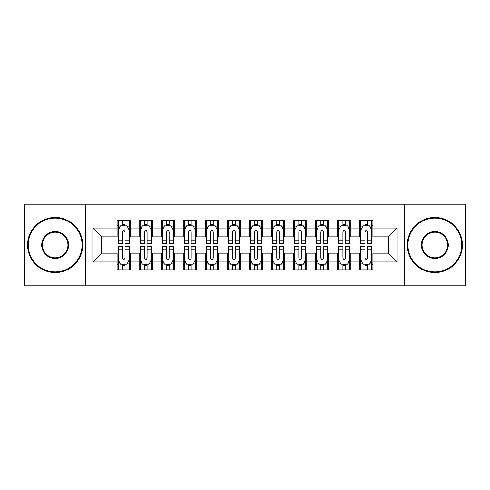 <?xml version="1.0" encoding="UTF-8"?>
<svg xmlns="http://www.w3.org/2000/svg" width="490" height="490" viewBox="0 0 490 490"><rect width="100%" height="100%" fill="white"/><g stroke="black" fill="none" stroke-linecap="round" stroke-linejoin="round"><path stroke-width="0.73" d="M404.422 285.793L465.5 285.793L465.5 204.208L404.422 204.208L404.422 285.793L85.579 285.793L85.579 204.208L24.5 204.208L24.5 285.793L85.579 285.793M404.422 204.208L85.579 204.208M92.855 261.979L92.855 228.022L117.11 228.022L117.11 236.842L101.675 236.842L101.675 253.159L92.855 261.979L117.11 261.979L117.11 269.806L130.34 269.806L130.34 261.979L139.16 261.979L139.16 269.806L152.39 269.806L152.39 261.979L161.21 261.979L161.21 269.806L174.44 269.806L174.44 261.979L183.26 261.979L183.26 269.806L196.49 269.806L196.49 261.979L205.31 261.979L205.31 269.806L218.54 269.806L218.54 261.979L227.36 261.979L227.36 269.806L240.59 269.806L240.59 261.979L249.41 261.979L249.41 269.806L262.64 269.806L262.64 261.979L271.46 261.979L271.46 269.806L284.69 269.806L284.69 261.979L293.51 261.979L293.51 269.806L306.74 269.806L306.74 261.979L315.56 261.979L315.56 269.806L328.79 269.806L328.79 261.979L337.61 261.979L337.61 269.806L350.84 269.806L350.84 261.979L359.66 261.979L359.66 269.806L372.89 269.806L372.89 253.159L388.325 253.159L388.325 236.842L372.89 236.842L372.89 228.022L397.145 228.022L397.145 261.979L372.89 261.979M372.89 228.022L372.89 220.194L359.66 220.194L359.66 228.022L350.84 228.022L350.84 220.194L337.61 220.194L337.61 228.022L328.79 228.022L328.79 220.194L315.56 220.194L315.56 228.022L306.74 228.022L306.74 220.194L293.51 220.194L293.51 228.022L284.69 228.022L284.69 220.194L271.46 220.194L271.46 228.022L262.64 228.022L262.64 220.194L249.41 220.194L249.41 228.022L240.59 228.022L240.59 220.194L227.36 220.194L227.36 228.022L218.54 228.022L218.54 220.194L205.31 220.194L205.31 228.022L196.49 228.022L196.49 220.194L183.26 220.194L183.26 228.022L174.44 228.022L174.44 220.194L161.21 220.194L161.21 228.022L152.39 228.022L152.39 220.194L139.16 220.194L139.16 228.022L130.34 228.022L130.34 220.194L117.11 220.194L117.11 228.022M350.84 261.979L350.84 253.159L359.66 253.159L359.66 261.979M397.145 228.022L388.325 236.842M328.79 261.979L328.79 253.159L337.61 253.159L337.61 261.979M359.66 228.022L359.66 236.842L350.84 236.842L350.84 228.022M306.74 261.979L306.74 253.159L315.56 253.159L315.56 261.979M337.61 228.022L337.61 236.842L328.79 236.842L328.79 228.022M284.69 261.979L284.69 253.159L293.51 253.159L293.51 261.979M315.56 228.022L315.56 236.842L306.74 236.842L306.74 228.022M262.64 261.979L262.64 253.159L271.46 253.159L271.46 261.979M293.51 228.022L293.51 236.842L284.69 236.842L284.69 228.022M240.59 261.979L240.59 253.159L249.41 253.159L249.41 261.979M271.46 228.022L271.46 236.842L262.64 236.842L262.64 228.022M218.54 261.979L218.54 253.159L227.36 253.159L227.36 261.979M249.41 228.022L249.41 236.842L240.59 236.842L240.59 228.022M196.49 261.979L196.49 253.159L205.31 253.159L205.31 261.979M227.36 228.022L227.36 236.842L218.54 236.842L218.54 228.022M174.44 261.979L174.44 253.159L183.26 253.159L183.26 261.979M205.31 228.022L205.31 236.842L196.49 236.842L196.49 228.022M152.39 261.979L152.39 253.159L161.21 253.159L161.21 261.979M183.26 228.022L183.26 236.842L174.44 236.842L174.44 228.022M130.34 261.979L130.34 253.159L139.16 253.159L139.16 261.979M161.21 228.022L161.21 236.842L152.39 236.842L152.39 228.022M101.675 253.159L117.11 253.159L117.11 261.979M139.16 228.022L139.16 236.842L130.34 236.842L130.34 228.022M359.66 225.706L360.763 225.706M371.788 225.706L372.89 225.706M337.61 225.706L338.713 225.706M349.738 225.706L350.84 225.706M315.56 225.706L316.663 225.706M327.688 225.706L328.79 225.706M293.51 225.706L294.613 225.706M305.638 225.706L306.74 225.706M271.46 225.706L272.562 225.706M283.588 225.706L284.69 225.706M249.41 225.706L250.513 225.706M261.538 225.706L262.64 225.706M227.36 225.706L228.463 225.706M239.488 225.706L240.59 225.706M205.31 225.706L206.413 225.706M217.438 225.706L218.54 225.706M183.26 225.706L184.363 225.706M195.388 225.706L196.49 225.706M161.21 225.706L162.312 225.706M173.338 225.706L174.44 225.706M139.16 225.706L140.263 225.706M151.288 225.706L152.39 225.706M117.11 225.706L118.213 225.706M129.238 225.706L130.34 225.706M117.11 264.294L118.213 264.294M129.238 264.294L130.34 264.294M139.16 264.294L140.263 264.294M151.288 264.294L152.39 264.294M161.21 264.294L162.312 264.294M173.338 264.294L174.44 264.294M183.26 264.294L184.363 264.294M195.388 264.294L196.49 264.294M205.31 264.294L206.413 264.294M217.438 264.294L218.54 264.294M227.36 264.294L228.463 264.294M239.488 264.294L240.59 264.294M249.41 264.294L250.513 264.294M261.538 264.294L262.64 264.294M271.46 264.294L272.562 264.294M283.588 264.294L284.69 264.294M293.51 264.294L294.613 264.294M305.638 264.294L306.74 264.294M315.56 264.294L316.663 264.294M327.688 264.294L328.79 264.294M337.61 264.294L338.713 264.294M349.738 264.294L350.84 264.294M359.66 264.294L360.763 264.294M371.788 264.294L372.89 264.294M92.855 228.022L101.675 236.842M388.325 253.159L397.145 261.979M125.048 223.06L122.402 223.06M129.238 240.915L125.048 240.915L125.048 243.677L129.238 243.677L129.238 230.227L127.033 225.817L120.418 225.817L118.213 230.227L118.213 243.677L122.402 243.677L122.402 240.915L118.213 240.915M118.213 230.227L118.213 220.194M129.238 230.227L129.238 220.194M122.402 225.817L122.402 220.194M125.048 220.194L125.048 225.817M125.048 240.915L125.048 231.88C124.166 230.184 123.284 230.184 122.402 231.88L122.402 240.915M125.048 225.706L122.402 225.706M122.402 266.94L125.048 266.94M118.213 249.085L122.402 249.085L122.402 246.323L118.213 246.323L118.213 259.774L120.418 264.184L127.033 264.184L129.238 259.774L129.238 246.323L125.048 246.323L125.048 249.085L129.238 249.085M129.238 259.774L129.238 269.806M118.213 259.774L118.213 269.806M125.048 264.184L125.048 269.806M122.402 269.806L122.402 264.184M122.402 249.085L122.402 258.12C123.284 259.816 124.166 259.816 125.048 258.12L125.048 249.085M122.402 264.294L125.048 264.294M147.098 223.06L144.452 223.06M151.288 240.915L147.098 240.915L147.098 243.677L151.288 243.677L151.288 230.227L149.083 225.817L142.468 225.817L140.263 230.227L140.263 243.677L144.452 243.677L144.452 240.915L140.263 240.915M140.263 230.227L140.263 220.194M151.288 230.227L151.288 220.194M144.452 225.817L144.452 220.194M147.098 220.194L147.098 225.817M147.098 240.915L147.098 231.88C146.216 230.184 145.334 230.184 144.452 231.88L144.452 240.915M147.098 225.706L144.452 225.706M169.148 223.06L166.502 223.06M173.338 240.915L169.148 240.915L169.148 243.677L173.338 243.677L173.338 230.227L171.132 225.817L164.518 225.817L162.312 230.227L162.312 243.677L166.502 243.677L166.502 240.915L162.312 240.915M162.312 230.227L162.312 220.194M173.338 230.227L173.338 220.194M166.502 225.817L166.502 220.194M169.148 220.194L169.148 225.817M169.148 240.915L169.148 231.88C168.266 230.184 167.384 230.184 166.502 231.88L166.502 240.915M169.148 225.706L166.502 225.706M144.452 266.94L147.098 266.94M140.263 249.085L144.452 249.085L144.452 246.323L140.263 246.323L140.263 259.774L142.468 264.184L149.083 264.184L151.288 259.774L151.288 246.323L147.098 246.323L147.098 249.085L151.288 249.085M151.288 259.774L151.288 269.806M140.263 259.774L140.263 269.806M147.098 264.184L147.098 269.806M144.452 269.806L144.452 264.184M144.452 249.085L144.452 258.12C145.334 259.816 146.216 259.816 147.098 258.12L147.098 249.085M144.452 264.294L147.098 264.294M166.502 266.94L169.148 266.94M162.312 249.085L166.502 249.085L166.502 246.323L162.312 246.323L162.312 259.774L164.518 264.184L171.132 264.184L173.338 259.774L173.338 246.323L169.148 246.323L169.148 249.085L173.338 249.085M173.338 259.774L173.338 269.806M162.312 259.774L162.312 269.806M169.148 264.184L169.148 269.806M166.502 269.806L166.502 264.184M166.502 249.085L166.502 258.12C167.384 259.816 168.266 259.816 169.148 258.12L169.148 249.085M166.502 264.294L169.148 264.294M55.15 271.901A26.901 26.901 0 0 0 82.051 245A26.901 26.901 0 0 0 55.15 218.099A26.901 26.901 0 0 0 28.248 245A26.901 26.901 0 0 0 55.15 271.901M55.15 217.438A27.563 27.563 0 0 1 82.712 245A27.563 27.563 0 0 1 55.15 272.562A27.563 27.563 0 0 1 27.587 245A27.563 27.563 0 0 1 55.15 217.438M55.15 258.451A13.451 13.451 0 0 1 41.699 245A13.451 13.451 0 0 1 55.15 231.55A13.451 13.451 0 0 1 68.6 245A13.451 13.451 0 0 1 55.15 258.451M55.15 232.211A12.789 12.789 0 0 0 42.361 245A12.789 12.789 0 0 0 55.15 257.789A12.789 12.789 0 0 0 67.939 245A12.789 12.789 0 0 0 55.15 232.211M434.851 271.901A26.901 26.901 0 0 0 461.752 245A26.901 26.901 0 0 0 434.851 218.099A26.901 26.901 0 0 0 407.95 245A26.901 26.901 0 0 0 434.851 271.901M434.851 217.438A27.563 27.563 0 0 1 462.413 245A27.563 27.563 0 0 1 434.851 272.562A27.563 27.563 0 0 1 407.288 245A27.563 27.563 0 0 1 434.851 217.438M434.851 258.451A13.451 13.451 0 0 1 421.4 245A13.451 13.451 0 0 1 434.851 231.55A13.451 13.451 0 0 1 448.301 245A13.451 13.451 0 0 1 434.851 258.451M434.851 232.211A12.789 12.789 0 0 0 422.062 245A12.789 12.789 0 0 0 434.851 257.789A12.789 12.789 0 0 0 447.64 245A12.789 12.789 0 0 0 434.851 232.211M191.198 223.06L188.552 223.06M195.388 240.915L191.198 240.915L191.198 243.677L195.388 243.677L195.388 230.227L193.183 225.817L186.568 225.817L184.363 230.227L184.363 243.677L188.552 243.677L188.552 240.915L184.363 240.915M184.363 230.227L184.363 220.194M195.388 230.227L195.388 220.194M188.552 225.817L188.552 220.194M191.198 220.194L191.198 225.817M191.198 240.915L191.198 231.88C190.316 230.184 189.434 230.184 188.552 231.88L188.552 240.915M191.198 225.706L188.552 225.706M213.248 223.06L210.602 223.06M217.438 240.915L213.248 240.915L213.248 243.677L217.438 243.677L217.438 230.227L215.232 225.817L208.618 225.817L206.413 230.227L206.413 243.677L210.602 243.677L210.602 240.915L206.413 240.915M206.413 230.227L206.413 220.194M217.438 230.227L217.438 220.194M210.602 225.817L210.602 220.194M213.248 220.194L213.248 225.817M213.248 240.915L213.248 231.88C212.366 230.184 211.484 230.184 210.602 231.88L210.602 240.915M213.248 225.706L210.602 225.706M188.552 266.94L191.198 266.94M184.363 249.085L188.552 249.085L188.552 246.323L184.363 246.323L184.363 259.774L186.568 264.184L193.183 264.184L195.388 259.774L195.388 246.323L191.198 246.323L191.198 249.085L195.388 249.085M195.388 259.774L195.388 269.806M184.363 259.774L184.363 269.806M191.198 264.184L191.198 269.806M188.552 269.806L188.552 264.184M188.552 249.085L188.552 258.12C189.434 259.816 190.316 259.816 191.198 258.12L191.198 249.085M188.552 264.294L191.198 264.294M210.602 266.94L213.248 266.94M206.413 249.085L210.602 249.085L210.602 246.323L206.413 246.323L206.413 259.774L208.618 264.184L215.232 264.184L217.438 259.774L217.438 246.323L213.248 246.323L213.248 249.085L217.438 249.085M217.438 259.774L217.438 269.806M206.413 259.774L206.413 269.806M213.248 264.184L213.248 269.806M210.602 269.806L210.602 264.184M210.602 249.085L210.602 258.12C211.484 259.816 212.366 259.816 213.248 258.12L213.248 249.085M210.602 264.294L213.248 264.294M235.298 223.06L232.652 223.06M239.488 240.915L235.298 240.915L235.298 243.677L239.488 243.677L239.488 230.227L237.282 225.817L230.668 225.817L228.463 230.227L228.463 243.677L232.652 243.677L232.652 240.915L228.463 240.915M228.463 230.227L228.463 220.194M239.488 230.227L239.488 220.194M232.652 225.817L232.652 220.194M235.298 220.194L235.298 225.817M235.298 240.915L235.298 231.88C234.416 230.184 233.534 230.184 232.652 231.88L232.652 240.915M235.298 225.706L232.652 225.706M232.652 266.94L235.298 266.94M228.463 249.085L232.652 249.085L232.652 246.323L228.463 246.323L228.463 259.774L230.668 264.184L237.282 264.184L239.488 259.774L239.488 246.323L235.298 246.323L235.298 249.085L239.488 249.085M239.488 259.774L239.488 269.806M228.463 259.774L228.463 269.806M235.298 264.184L235.298 269.806M232.652 269.806L232.652 264.184M232.652 249.085L232.652 258.12C233.534 259.816 234.416 259.816 235.298 258.12L235.298 249.085M232.652 264.294L235.298 264.294M257.348 223.06L254.702 223.06M261.538 240.915L257.348 240.915L257.348 243.677L261.538 243.677L261.538 230.227L259.332 225.817L252.718 225.817L250.513 230.227L250.513 243.677L254.702 243.677L254.702 240.915L250.513 240.915M250.513 230.227L250.513 220.194M261.538 230.227L261.538 220.194M254.702 225.817L254.702 220.194M257.348 220.194L257.348 225.817M257.348 240.915L257.348 231.88C256.466 230.184 255.584 230.184 254.702 231.88L254.702 240.915M257.348 225.706L254.702 225.706M254.702 266.94L257.348 266.94M250.513 249.085L254.702 249.085L254.702 246.323L250.513 246.323L250.513 259.774L252.718 264.184L259.332 264.184L261.538 259.774L261.538 246.323L257.348 246.323L257.348 249.085L261.538 249.085M261.538 259.774L261.538 269.806M250.513 259.774L250.513 269.806M257.348 264.184L257.348 269.806M254.702 269.806L254.702 264.184M254.702 249.085L254.702 258.12C255.584 259.816 256.466 259.816 257.348 258.12L257.348 249.085M254.702 264.294L257.348 264.294M279.398 223.06L276.752 223.06M283.588 240.915L279.398 240.915L279.398 243.677L283.588 243.677L283.588 230.227L281.382 225.817L274.768 225.817L272.562 230.227L272.562 243.677L276.752 243.677L276.752 240.915L272.562 240.915M272.562 230.227L272.562 220.194M283.588 230.227L283.588 220.194M276.752 225.817L276.752 220.194M279.398 220.194L279.398 225.817M279.398 240.915L279.398 231.88C278.516 230.184 277.634 230.184 276.752 231.88L276.752 240.915M279.398 225.706L276.752 225.706M276.752 266.94L279.398 266.94M272.562 249.085L276.752 249.085L276.752 246.323L272.562 246.323L272.562 259.774L274.768 264.184L281.382 264.184L283.588 259.774L283.588 246.323L279.398 246.323L279.398 249.085L283.588 249.085M283.588 259.774L283.588 269.806M272.562 259.774L272.562 269.806M279.398 264.184L279.398 269.806M276.752 269.806L276.752 264.184M276.752 249.085L276.752 258.12C277.634 259.816 278.516 259.816 279.398 258.12L279.398 249.085M276.752 264.294L279.398 264.294M301.448 223.06L298.802 223.06M305.638 240.915L301.448 240.915L301.448 243.677L305.638 243.677L305.638 230.227L303.433 225.817L296.818 225.817L294.613 230.227L294.613 243.677L298.802 243.677L298.802 240.915L294.613 240.915M294.613 230.227L294.613 220.194M305.638 230.227L305.638 220.194M298.802 225.817L298.802 220.194M301.448 220.194L301.448 225.817M301.448 240.915L301.448 231.88C300.566 230.184 299.684 230.184 298.802 231.88L298.802 240.915M301.448 225.706L298.802 225.706M298.802 266.94L301.448 266.94M294.613 249.085L298.802 249.085L298.802 246.323L294.613 246.323L294.613 259.774L296.818 264.184L303.433 264.184L305.638 259.774L305.638 246.323L301.448 246.323L301.448 249.085L305.638 249.085M305.638 259.774L305.638 269.806M294.613 259.774L294.613 269.806M301.448 264.184L301.448 269.806M298.802 269.806L298.802 264.184M298.802 249.085L298.802 258.12C299.684 259.816 300.566 259.816 301.448 258.12L301.448 249.085M298.802 264.294L301.448 264.294M323.498 223.06L320.852 223.06M327.688 240.915L323.498 240.915L323.498 243.677L327.688 243.677L327.688 230.227L325.483 225.817L318.868 225.817L316.663 230.227L316.663 243.677L320.852 243.677L320.852 240.915L316.663 240.915M316.663 230.227L316.663 220.194M327.688 230.227L327.688 220.194M320.852 225.817L320.852 220.194M323.498 220.194L323.498 225.817M323.498 240.915L323.498 231.88C322.616 230.184 321.734 230.184 320.852 231.88L320.852 240.915M323.498 225.706L320.852 225.706M320.852 266.94L323.498 266.94M316.663 249.085L320.852 249.085L320.852 246.323L316.663 246.323L316.663 259.774L318.868 264.184L325.483 264.184L327.688 259.774L327.688 246.323L323.498 246.323L323.498 249.085L327.688 249.085M327.688 259.774L327.688 269.806M316.663 259.774L316.663 269.806M323.498 264.184L323.498 269.806M320.852 269.806L320.852 264.184M320.852 249.085L320.852 258.12C321.734 259.816 322.616 259.816 323.498 258.12L323.498 249.085M320.852 264.294L323.498 264.294M345.548 223.06L342.902 223.06M349.738 240.915L345.548 240.915L345.548 243.677L349.738 243.677L349.738 230.227L347.533 225.817L340.918 225.817L338.713 230.227L338.713 243.677L342.902 243.677L342.902 240.915L338.713 240.915M338.713 230.227L338.713 220.194M349.738 230.227L349.738 220.194M342.902 225.817L342.902 220.194M345.548 220.194L345.548 225.817M345.548 240.915L345.548 231.88C344.666 230.184 343.784 230.184 342.902 231.88L342.902 240.915M345.548 225.706L342.902 225.706M342.902 266.94L345.548 266.94M338.713 249.085L342.902 249.085L342.902 246.323L338.713 246.323L338.713 259.774L340.918 264.184L347.533 264.184L349.738 259.774L349.738 246.323L345.548 246.323L345.548 249.085L349.738 249.085M349.738 259.774L349.738 269.806M338.713 259.774L338.713 269.806M345.548 264.184L345.548 269.806M342.902 269.806L342.902 264.184M342.902 249.085L342.902 258.12C343.784 259.816 344.666 259.816 345.548 258.12L345.548 249.085M342.902 264.294L345.548 264.294M367.598 223.06L364.952 223.06M371.788 240.915L367.598 240.915L367.598 243.677L371.788 243.677L371.788 230.227L369.583 225.817L362.968 225.817L360.763 230.227L360.763 243.677L364.952 243.677L364.952 240.915L360.763 240.915M360.763 230.227L360.763 220.194M371.788 230.227L371.788 220.194M364.952 225.817L364.952 220.194M367.598 220.194L367.598 225.817M367.598 240.915L367.598 231.88C366.716 230.184 365.834 230.184 364.952 231.88L364.952 240.915M367.598 225.706L364.952 225.706M364.952 266.94L367.598 266.94M360.763 249.085L364.952 249.085L364.952 246.323L360.763 246.323L360.763 259.774L362.968 264.184L369.583 264.184L371.788 259.774L371.788 246.323L367.598 246.323L367.598 249.085L371.788 249.085M371.788 259.774L371.788 269.806M360.763 259.774L360.763 269.806M367.598 264.184L367.598 269.806M364.952 269.806L364.952 264.184M364.952 249.085L364.952 258.12C365.834 259.816 366.716 259.816 367.598 258.12L367.598 249.085M364.952 264.294L367.598 264.294M129.182 230.116L118.268 230.116M118.213 226.08L120.283 226.08M127.167 226.08L129.238 226.08M122.402 235.004L118.213 235.004M129.238 235.004L125.048 235.004M125.048 224.463L122.402 224.463M118.268 259.884L129.182 259.884M129.238 263.92L127.167 263.92M120.283 263.92L118.213 263.92M125.048 254.996L129.238 254.996M118.213 254.996L122.402 254.996M122.402 265.537L125.048 265.537M151.232 230.116L140.318 230.116M140.263 226.08L142.333 226.08M149.217 226.08L151.288 226.08M144.452 235.004L140.263 235.004M151.288 235.004L147.098 235.004M147.098 224.463L144.452 224.463M173.282 230.116L162.368 230.116M162.312 226.08L164.383 226.08M171.267 226.08L173.338 226.08M166.502 235.004L162.312 235.004M173.338 235.004L169.148 235.004M169.148 224.463L166.502 224.463M140.318 259.884L151.232 259.884M151.288 263.92L149.217 263.92M142.333 263.92L140.263 263.92M147.098 254.996L151.288 254.996M140.263 254.996L144.452 254.996M144.452 265.537L147.098 265.537M162.368 259.884L173.282 259.884M173.338 263.92L171.267 263.92M164.383 263.92L162.312 263.92M169.148 254.996L173.338 254.996M162.312 254.996L166.502 254.996M166.502 265.537L169.148 265.537M195.332 230.116L184.418 230.116M184.363 226.08L186.433 226.08M193.317 226.08L195.388 226.08M188.552 235.004L184.363 235.004M195.388 235.004L191.198 235.004M191.198 224.463L188.552 224.463M217.382 230.116L206.468 230.116M206.413 226.08L208.483 226.08M215.367 226.08L217.438 226.08M210.602 235.004L206.413 235.004M217.438 235.004L213.248 235.004M213.248 224.463L210.602 224.463M184.418 259.884L195.332 259.884M195.388 263.92L193.317 263.92M186.433 263.92L184.363 263.92M191.198 254.996L195.388 254.996M184.363 254.996L188.552 254.996M188.552 265.537L191.198 265.537M206.468 259.884L217.382 259.884M217.438 263.92L215.367 263.92M208.483 263.92L206.413 263.92M213.248 254.996L217.438 254.996M206.413 254.996L210.602 254.996M210.602 265.537L213.248 265.537M239.432 230.116L228.518 230.116M228.463 226.08L230.533 226.08M237.417 226.08L239.488 226.08M232.652 235.004L228.463 235.004M239.488 235.004L235.298 235.004M235.298 224.463L232.652 224.463M228.518 259.884L239.432 259.884M239.488 263.92L237.417 263.92M230.533 263.92L228.463 263.92M235.298 254.996L239.488 254.996M228.463 254.996L232.652 254.996M232.652 265.537L235.298 265.537M261.482 230.116L250.568 230.116M250.513 226.08L252.583 226.08M259.467 226.08L261.538 226.08M254.702 235.004L250.513 235.004M261.538 235.004L257.348 235.004M257.348 224.463L254.702 224.463M250.568 259.884L261.482 259.884M261.538 263.92L259.467 263.92M252.583 263.92L250.513 263.92M257.348 254.996L261.538 254.996M250.513 254.996L254.702 254.996M254.702 265.537L257.348 265.537M283.532 230.116L272.618 230.116M272.562 226.08L274.633 226.08M281.517 226.08L283.588 226.08M276.752 235.004L272.562 235.004M283.588 235.004L279.398 235.004M279.398 224.463L276.752 224.463M272.618 259.884L283.532 259.884M283.588 263.92L281.517 263.92M274.633 263.92L272.562 263.92M279.398 254.996L283.588 254.996M272.562 254.996L276.752 254.996M276.752 265.537L279.398 265.537M305.582 230.116L294.668 230.116M294.613 226.08L296.683 226.08M303.567 226.08L305.638 226.08M298.802 235.004L294.613 235.004M305.638 235.004L301.448 235.004M301.448 224.463L298.802 224.463M294.668 259.884L305.582 259.884M305.638 263.92L303.567 263.92M296.683 263.92L294.613 263.92M301.448 254.996L305.638 254.996M294.613 254.996L298.802 254.996M298.802 265.537L301.448 265.537M327.632 230.116L316.718 230.116M316.663 226.08L318.733 226.08M325.617 226.08L327.688 226.08M320.852 235.004L316.663 235.004M327.688 235.004L323.498 235.004M323.498 224.463L320.852 224.463M316.718 259.884L327.632 259.884M327.688 263.92L325.617 263.92M318.733 263.92L316.663 263.92M323.498 254.996L327.688 254.996M316.663 254.996L320.852 254.996M320.852 265.537L323.498 265.537M349.682 230.116L338.768 230.116M338.713 226.08L340.783 226.08M347.667 226.08L349.738 226.08M342.902 235.004L338.713 235.004M349.738 235.004L345.548 235.004M345.548 224.463L342.902 224.463M338.768 259.884L349.682 259.884M349.738 263.92L347.667 263.92M340.783 263.92L338.713 263.92M345.548 254.996L349.738 254.996M338.713 254.996L342.902 254.996M342.902 265.537L345.548 265.537M371.732 230.116L360.818 230.116M360.763 226.08L362.833 226.08M369.717 226.08L371.788 226.08M364.952 235.004L360.763 235.004M371.788 235.004L367.598 235.004M367.598 224.463L364.952 224.463M360.818 259.884L371.732 259.884M371.788 263.92L369.717 263.92M362.833 263.92L360.763 263.92M367.598 254.996L371.788 254.996M360.763 254.996L364.952 254.996M364.952 265.537L367.598 265.537"/></g></svg>
